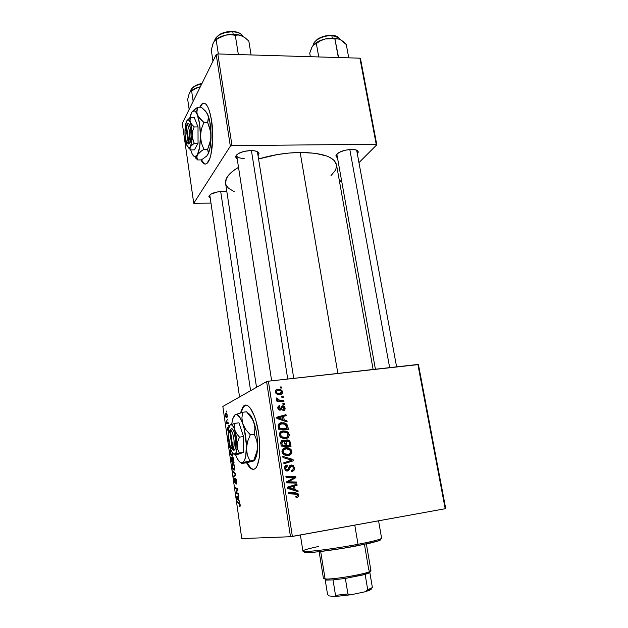 <?xml version="1.0" encoding="UTF-8"?>
<svg xmlns="http://www.w3.org/2000/svg" width="628" height="628" viewBox="0 0 628 628"><rect width="100%" height="100%" fill="white"/><g stroke="black" fill="none" stroke-linecap="round" stroke-linejoin="round"><path stroke-width="0.94" d="M245.807 405.131L243.476 406.795L241.026 412.714L243.374 406.928L245.799 405.131M240.508 412.855L242.973 406.858C247.534 400.044 255.777 413.232 258.65 433.344L259.435 439.851L259.757 452.286L259.293 457.686L257.221 465.764L255.714 468.135L253.971 469.281L252.064 469.171L250.077 467.844L246.569 462.718C250.07 469.414 253.28 471.016 256.208 467.53L256.208 467.53C259.945 461.14 260.761 449.742 258.65 433.344L256.028 421.098L254.293 415.869L250.368 408.224L248.327 406.088L246.357 405.17L244.512 405.484L242.871 406.991L240.508 412.855M222.155 191.391L226.873 191.76L222.155 191.391L217.994 191.807L210.937 194.099L208.841 196.368L210.262 198.22L208.841 196.376C210.207 193.644 214.643 191.987 222.155 191.391M258.909 153.138L258.053 155.791L259.003 153.42L257.7 151.882L254.795 150.869L250.721 150.547C255.251 150.579 257.982 151.442 258.909 153.138L256.946 151.497L257.535 152.565M358.133 151.427L357.348 153.884L358.266 152.149L357.505 150.665L355.126 149.692L351.499 149.378C355.173 149.393 357.379 150.076 358.133 151.427L356.312 150.029L356.79 150.893M300.16 152.447C286.125 152.714 272.262 154.888 258.563 158.978L277.38 154.574L288.959 153.051L300.16 152.447L337.864 373.425L300.16 152.447L315.193 153.279L326.843 156.066L329.794 157.369L334.135 160.454L336.537 164.921C334.465 156.867 322.337 152.714 300.16 152.447M225.601 183.368L226.292 178.666L229.251 174.356L234.354 169.992L238.514 167.346C229.322 172.81 225.005 178.062 225.562 183.086L256.514 387.327M202.09 104.162L204.006 103.094L202.09 104.169L200.191 107.247L202.09 104.162L201.604 104.162C205.733 100.975 209.069 106.462 211.597 120.631L212.696 138.709L210.882 154.865L209.728 158.766L206.879 163.445L205.301 164.073L203.708 163.547L200.999 159.904C203.095 164.112 205.254 165.117 207.468 162.895L207.468 162.895C211.981 158.586 214.211 137.053 211.597 120.631L209.391 110.818L207.97 107.223L206.424 104.695L204.799 103.33L203.174 103.149L201.612 104.154L199.712 107.247L201.604 104.162M445.715 508.578L418.444 364.585L268.392 381.196L292.373 536.453L445.189 508.735L417.879 364.468L418.444 364.585L445.715 508.578L445.189 508.735L445.715 508.578M283.047 430.879L285.928 431.098L288.409 432.692L289.233 435.706L287.75 437.81L286.054 438.509L283.424 438.572L279.994 436.578L279.327 434.749L279.625 432.998L280.912 431.593L283.047 430.879C280.63 431.138 279.397 432.496 279.35 434.945L281.258 437.763L285.693 438.572C288.024 438.258 289.21 436.907 289.249 434.537L288.158 434.929L289.249 434.537L287.114 431.617L283.047 430.879L281.203 431.577L283.047 430.879M284.186 419.912L286.965 420.807L287.137 421.938L276.924 418.499L276.728 417.22L285.991 414.637L286.156 415.681L283.628 416.348L284.186 419.912L283.628 416.348L286.156 415.681L285.991 414.637L276.728 417.22L276.924 418.499L287.137 421.938L286.965 420.807L285.52 421.388L286.965 420.807L284.186 419.912L282.812 420.477L284.186 419.912M298.747 494.95L298.127 496.952L296.086 497.462L295.796 496.403L297.068 496.238L297.617 495.539L297.123 494.228L288.605 493.796L288.44 492.705L297.625 493.255L298.747 494.95L297.86 493.412L295.678 492.847L288.44 492.705L288.605 493.796L297.146 494.244L297.625 495.06L296.644 496.363L295.796 496.403L296.086 497.462L296.973 497.415C298.292 497.188 298.889 496.371 298.747 494.95L297.633 495.131L298.747 494.95M291.172 464.971L293.362 465.607L294.516 468.103L293.998 470.333L291.745 471.432L291.463 470.38L292.923 469.807L293.394 468.417L292.97 466.785L291.784 466.007L290.568 466.51L288.425 470.662L286.494 470.945L285.159 470.05L284.5 467.884L285.363 465.78L287.075 465.042L287.341 466.086L286.156 466.588L285.654 468.158L286.187 469.532L287.318 469.917L288.111 469.383L289.445 465.898L291.172 464.971L287.318 469.917L286.407 469.72L285.677 468.347L287.341 466.086L286.863 465.065C285.143 465.466 284.374 466.612 284.555 468.48L285.724 470.592L287.546 470.976L289.445 469.446L290.638 466.423L292.428 466.235L293.347 467.86L292.829 469.893L291.463 470.38L291.745 471.432C293.794 471.149 294.705 469.925 294.477 467.758L293.37 468.041L294.477 467.758L293.048 465.364L291.172 464.971M282.812 456.415L293.048 459.484L293.26 460.834L283.958 463.825L283.793 462.742L291.769 460.191L282.985 457.561L282.812 456.415L282.985 457.561L291.769 460.191L283.793 462.742L283.958 463.825L293.26 460.834L293.048 459.484L291.133 460.018L293.048 459.484L282.812 456.415M285.677 447.733L288.566 447.937L291.054 449.522L291.887 452.56L290.403 454.696L288.331 455.473L286.054 455.488L283.887 454.688L282.624 453.502L281.948 451.658L282.247 449.891L283.534 448.463L285.677 447.733C283.259 448.007 282.019 449.381 281.972 451.862L283.887 454.688L288.331 455.473C290.678 455.135 291.863 453.777 291.894 451.375L290.803 451.713L291.894 451.375L289.924 448.549L285.677 447.733L283.809 448.337L285.677 447.733M280.269 386.934L281.65 387.013L281.807 388.041L280.433 387.978L280.269 386.934L280.433 387.978L281.807 388.041L281.65 387.013L280.386 387.672L281.65 387.013L280.269 386.934M286.949 439.875L288.613 440.126L289.94 441.256L290.992 446.437L281.203 446.068L280.708 442.387L281.423 440.832L283.401 440.306L285.222 441.405L286.949 439.875L285.222 441.405L284.445 440.636L282.686 440.33L280.74 442.034L281.203 446.068L290.992 446.437L290.356 442.379L289.273 442.74L290.356 442.379L288.959 440.299L286.038 440.189L286.949 439.875M295.121 489.691L297.931 490.546L298.112 491.708L287.773 488.443L287.569 487.124L296.926 484.18L297.099 485.256L294.548 486.017L295.121 489.691L294.548 486.017L297.099 485.256L296.926 484.18L287.569 487.124L287.773 488.443L298.112 491.708L297.931 490.546L296 491.041L297.931 490.546L295.121 489.691L293.182 490.052L295.121 489.691M290.583 481.841L296.589 482.029L296.761 483.113L286.91 482.861L286.737 481.723L294.399 477.5L286.054 477.327L285.881 476.236L295.725 476.503L295.898 477.625L288.26 481.872L290.583 481.841L288.26 481.872L295.898 477.625L295.725 476.503L285.881 476.236L286.054 477.327L294.399 477.5L286.737 481.723L286.91 482.861L296.761 483.113L296.589 482.029L294.65 482.43L294.744 483.065L294.65 482.43L296.589 482.029L288.676 482.249L290.583 481.841M285.073 407.996L284.869 409.684L283.825 410.602L283.008 410.783L282.726 409.762L284.233 408.459L283.173 406.818L282.286 407.234L280.999 409.888L279.13 410.084L278.102 409.095L277.811 407.588L279.154 405.751L279.578 405.657L279.86 406.677L278.942 407.164L278.706 408.074L279.452 409.15L280.481 408.93L281.532 406.473L282.529 405.829L284.311 406.371L285.073 407.996L283.762 405.978L282.702 405.798L281.532 406.473L280.386 409.016L279.327 409.103L278.722 408.216L279.86 406.677L279.578 405.657C278.243 405.947 277.67 406.818 277.859 408.279L279.005 410.021L280.159 410.21L282.372 407.117L283.495 406.913L284.209 408.059L282.726 409.762L283.134 410.767C284.617 410.508 285.261 409.582 285.073 407.996L284.233 408.373L285.073 407.996M287.404 425.07L288.354 429.63L278.589 429.199L278.173 425.07L279.86 423.123L284.005 422.754L285.944 423.523L287.404 425.07L285.724 423.398L281.54 422.66C279.758 422.77 278.62 423.672 278.118 425.376L278.589 429.199L288.354 429.63L287.883 426.655L286.815 427.064L287.883 426.655L287.404 425.07L286.344 425.486L287.404 425.07M277.804 389.156L280.685 389.58L282.027 390.663L282.569 392.406L281.611 394.156L278.683 394.659L275.943 393.34L275.37 390.82L276.328 389.619L277.804 389.156C276.139 389.305 275.307 390.224 275.307 391.896L277.129 394.219L280.19 394.651C281.799 394.447 282.584 393.528 282.537 391.872L281.689 392.304L282.537 391.872L280.63 389.556L277.804 389.156L276.006 390.098L277.804 389.156M281.76 396.449L283.142 396.527L283.306 397.563L281.925 397.508L281.76 396.449L281.925 397.508L283.306 397.563L283.142 396.527L281.87 397.155L283.142 396.527L281.76 396.449M280.944 400.311L283.77 400.507L283.935 401.551L276.877 401.166L276.713 400.115L278.173 400.209L276.634 399.267L276.508 397.979L277.647 398.262L277.584 399.055L278.542 399.855L280.944 400.311L278.494 399.832L277.647 398.262L276.508 397.979L276.367 398.709L278.173 400.209L276.713 400.115L276.877 401.166L283.935 401.551L283.77 400.507L281.948 401.441L283.77 400.507L280.944 400.311L279.13 401.19L280.944 400.311M282.851 403.419L284.241 403.498L284.406 404.534L283.024 404.479L282.851 403.419L283.024 404.479L284.406 404.534L284.241 403.498L282.961 404.094L284.241 403.498L282.851 403.419M266.594 381.596L222.846 406.457L241.772 538.573L290.497 536.72L266.594 381.596L268.392 381.196L417.879 364.468L445.189 508.735L290.497 536.72L292.373 536.453L268.392 381.196L266.594 381.596L222.846 406.457L241.772 538.573L290.497 536.72L266.594 381.596M232.674 453.18L232.179 455.583L230.806 454.868L229.989 451.077L230.602 449.075L230.091 452.419L230.806 454.868L232.297 455.465L232.674 453.18M228.427 438.682L228.278 436.9L228.427 438.682M240.116 504.606L240.116 506.247L239.606 506.482L239.621 503.844L237.329 502.675L237.196 501.741L239.676 503.059L240.116 504.606L239.119 502.533L237.196 501.741L237.329 502.675L239.19 503.452L239.825 504.59L239.606 506.482L240.037 506.396L240.116 504.606M235.633 478.512L236.772 481.393L236.316 484.047L235.979 479.517L235.257 483.34L234.197 481.079L234.566 478.316L234.456 480.867L235.139 482.359L235.633 478.512L235.108 482.414L234.197 481.079L235.327 483.27L235.783 479.423L236.615 483.843L236.732 481.103L235.633 478.512M232.752 470.78L235.665 473.928L235.838 475.098L233.663 477.107L233.53 476.181L235.39 474.462L232.894 471.754L232.752 470.78L232.894 471.754L235.39 474.462L233.53 476.181L233.663 477.107L235.838 475.098L235.665 473.928L232.752 470.78M232.768 463.527L234.197 464.948L234.794 468.252L234.189 470.215L232.886 469.367L232.085 466.188L232.423 463.794L232.164 466.879L232.886 469.367L234.409 470.019L234.691 466.918C234.15 464.398 233.514 463.268 232.768 463.527L232.768 463.527M226.261 411.026L226.747 411.952L226.261 411.026M232.439 456.846L233.333 458.134L234.04 462.632L231.489 461.933L231.104 457.49L231.567 457.106L232.125 458.102L232.439 456.846L232.125 458.102L231.23 457.223L231.489 461.933L234.04 462.632L233.538 459.115L232.439 456.846M238.719 499.817L239.676 501.796L236.678 498.106L236.513 496.984L238.742 495.288L238.876 496.222L238.263 496.654L238.719 499.817L238.263 496.654L238.876 496.222L238.742 495.288L236.513 496.984L236.678 498.106L239.676 501.796L238.719 499.817M236.866 492.792L238.475 493.435L238.609 494.369L235.995 493.349L235.853 492.383L237.517 489.408L235.312 488.631L235.178 487.705L237.784 488.655L237.926 489.628L236.261 492.627L236.866 492.792L236.261 492.627L237.926 489.628L237.784 488.655L235.178 487.705L235.312 488.631L237.517 489.408L235.853 492.383L235.995 493.349L238.609 494.369L238.475 493.435L236.866 492.792M228.671 428.28L228.482 429.356L228.671 428.28M228.278 431.185L227.469 429.576L227.681 427.299L228.027 430.361L228.333 427.59L228.82 427.629L228.247 427.99L228.05 430.353L227.579 427.393L227.469 429.576L228.278 431.185M230.138 447.662L229.416 447.505L229.024 442.968L229.416 447.505L230.138 447.662M225.837 413.043L226.975 414.095L227.289 416.992L226.527 417.793L225.735 416.709L225.374 414.543L225.837 413.043L225.452 415.477C225.852 417.369 226.339 418.122 226.904 417.753L227.258 415.281C226.849 413.444 226.378 412.69 225.837 413.043L225.837 413.043M227.454 419.284L227.933 420.226L227.454 419.284M227.571 422.66L228.302 422.785L228.435 423.696L226.63 423.453L226.268 420.705L227.571 422.66L226.268 420.705L226.63 423.453L228.435 423.696L228.302 422.785L227.571 422.66M228.317 425.337L228.812 426.286L228.317 425.337M339.583 181.963L341.483 180.071L339.583 181.963M358.957 162.621L376.808 144.785L360.527 58.836L359.899 58.168L217.838 53.953L231.999 145.618L376.196 144.267L359.899 58.168L360.527 58.836L376.808 144.785L358.957 162.621M193.738 203.276L230.335 146.191L216.22 54.589L182.285 123.339L193.738 203.276L230.335 146.191L231.999 145.618L376.196 144.267L376.808 144.785L376.196 144.267L359.899 58.168L217.838 53.953L231.999 145.618L230.335 146.191L216.22 54.589L217.838 53.953L216.22 54.589L182.285 123.339L193.738 203.276L210.977 203.103L193.738 203.276M351.499 149.378L344.96 150.241L339.159 152.392L336.098 155.077L336.113 156.702L337.487 157.785L335.901 155.744C337.668 152.212 342.872 150.092 351.499 149.378M250.721 150.547L243.821 151.45L238.13 153.687L235.61 156.482L236.144 158.178L237.211 158.963L235.594 156.615C237.203 153.169 242.243 151.144 250.721 150.547M225.954 184.656L228.356 188.117L234.33 191.76M330.964 175.699L335.603 170.015L336.624 165.973M204.179 163.539L201.455 159.857C202.734 162.495 204.084 163.892 205.513 164.057M244.19 158.397C239.715 158.366 237.219 157.463 236.709 155.681L236.944 154.543L236.717 155.736M252.574 469.092L250.58 467.766L247.055 462.616C249.332 467.099 251.6 469.328 253.869 469.304M233.608 461.627L231.489 461.933L233.608 461.627L232.745 461.392L232.564 457.757L233.514 458.982L233.891 461.588L232.87 457.953L231.92 458.393L232.36 458.33L232.745 461.392L233.608 461.627M232.446 461.313L231.654 461.101L231.528 458.008L232.721 461.274L231.575 457.993L231.654 461.101L232.446 461.313M232.07 457.93L231.591 457.993M233.184 457.671L232.619 457.749M233.514 469.273L232.886 469.367L233.985 469.336L232.164 466.879L232.878 464.445C233.451 464.202 233.961 465.034 234.401 466.934L233.985 469.336L234.707 469.226L233.985 469.336L234.472 467.891L234.095 465.686L233.263 464.485L232.525 464.83L232.533 467.35L233.49 469.257M233.883 464.296L233.027 464.422M234.88 475.977L233.53 476.181L234.88 475.977M235.79 474.799L234.809 474.949L235.79 474.799M235.5 473.748L234.801 473.857L235.5 473.748M233.569 471.659L232.894 471.754L233.569 471.659M236.85 483.026L236.23 483.12L236.85 483.026M236.324 479.337L235.798 479.415L236.324 479.337M234.511 478.324L234.197 481.079L234.511 478.324M235.539 482.39L235.037 482.469L235.539 482.39M240.029 506.411L239.606 506.482L240.029 506.411M240.194 505.516L239.668 505.603L240.194 505.516M239.81 503.35L239.19 503.452L239.81 503.35M238.86 502.424L237.329 502.675L238.86 502.424M237.258 498.012L236.678 498.106L237.258 498.012M238.271 496.701L236.513 496.984L238.271 496.701M238.357 499.362L236.874 497.619L238.279 496.787L238.64 499.315L237.996 496.834L236.874 497.619L238.357 499.362M237.627 493.09L235.995 493.349L237.627 493.09M236.505 492.281L235.853 492.383L236.505 492.281M237.282 490.876L236.575 490.986L237.282 490.876M237.8 489.879L237.117 489.981L237.8 489.879M237.847 489.055L236.842 489.212L237.847 489.055M237.007 488.364L235.312 488.631L237.007 488.364M228.749 427.927L228.247 427.99L228.749 427.927M234.589 454.232L234.173 454.515L234.629 454.696L238.577 454.13L234.629 454.696L234.181 454.232L243.303 452.45L243.523 436.593L238.962 422.817L234.974 423.335L238.962 422.817L243.523 436.593L239.488 437.135L243.523 436.593L243.303 452.45L239.292 453.016L237.753 449.42L237.18 445.409L237.839 441.233L239.488 437.135L236.795 433.979L235.005 430.478L234.472 426.867L234.974 423.335L229.997 425.078L228.561 428.845L227.948 437.245L230.272 448.102L228.184 433.555L228.922 427.244L229.942 425.14M230.06 447.411L229.416 447.505L230.06 447.411M231.489 454.774L230.806 454.868L231.489 454.774M231.889 454.782L230.884 454.091L230.366 452.348L230.916 449.915L230.366 450.629L230.405 452.615L231.654 454.813L232.596 454.68L231.889 454.782L232.352 452.749L231.889 454.782M226.747 416.874L225.664 415.406L225.813 414.056L227.265 415.359L226.747 416.874L227.312 416.804L226.747 416.874L227.006 415.147L226.096 413.891L225.703 415.65L226.747 416.874M228.372 423.233L226.63 423.453L228.372 423.233M288.872 445.597L288.99 446.367L288.872 445.597M281.587 440.715L282.686 440.33L281.587 440.715M281.297 440.942L282.773 441.398L281.297 440.942M284.264 441.735L285.222 441.405L284.264 441.735M285.669 440.503L287.059 440.935L285.669 440.503M284.515 445.817L284.453 445.417L287.797 445.943L284.515 445.817L286.384 445.205L284.515 445.817M284.9 441.641L284.429 441.9M283.377 445.77L281.148 445.692L285.238 445.158L281.101 445.401L282.184 445.04L281.901 443.227L280.818 443.596L281.901 443.227L282.89 441.382L284.311 441.774L285.238 445.158L283.377 445.77M282.317 441.578L281.839 442.293L282.184 445.04L285.238 445.158L284.46 441.947L282.333 441.562M289.689 445.33L286.384 445.205L286.038 442.96L284.955 443.329L286.038 442.96L287.082 440.935L288.323 441.178L289.163 442.324L289.689 445.33L287.797 445.943L289.689 445.33L289.194 442.426L288.197 441.115L286.344 441.217L286.384 445.205L289.689 445.33M289.744 453.863L288.103 455.496M283.723 448.353L287.365 448.792L283.723 448.353M288.503 455.253L289.641 454.06M283.872 449.405L283.04 449.593M286.588 454.923L287.349 454.688M286.329 454.97L284.437 454.986L288.213 454.405L284.492 453.746L283.181 454.146L284.492 453.746L283.095 451.736L282.019 452.074L283.095 451.736C283.149 449.986 284.029 449.012 285.74 448.808L289.39 449.491L290.772 451.461C290.74 453.188 289.885 454.17 288.213 454.405L286.329 454.97M291.188 460.355L291.345 461.36L293.26 460.834L283.942 463.739L291.345 461.36L291.188 460.355M290.395 460.567L291.769 460.191L290.395 460.567M285.505 458.33L291.133 460.018L285.505 458.33M292.436 470.137L291.682 471.188L292.436 470.137M289.524 466.518L289.068 466.659L289.524 466.518M288.998 466.847L290.638 466.423L288.998 466.847M288.488 468.425L289.94 468.056L288.488 468.425M287.585 469.846L289.445 469.446L287.546 469.925L286.745 470.992L287.585 469.846M286.235 465.23L286.863 465.065L286.235 465.23M286.054 465.309L287.075 465.042L286.054 465.309M285.269 465.866L285.442 466.557L285.269 465.866M284.578 468.629L285.677 468.347L284.578 468.629M289.932 465.442L291.368 466.031L289.932 465.442M295.819 496.497L296.644 496.363L295.819 496.497M288.495 493.082L295.678 492.847L293.731 493.184L296.165 493.961L294.226 493.208L288.495 493.082M296.761 496.34L296.055 497.352L296.761 496.34M295.019 484.785L295.152 485.64L297.099 485.256L292.632 486.512L295.152 485.64L295.019 484.785M293.088 489.44L293.182 490.052L295.976 490.892L293.182 490.052L293.088 489.44M288.228 487.768L293.457 486.347L293.912 489.283L291.981 489.644L288.927 488.67L290.843 488.309L287.757 488.333L291.981 489.644L293.912 489.283L288.747 487.76L293.457 486.347L288.692 487.634M288.747 487.76L287.702 487.964L289.28 487.87L293.912 489.283L293.457 486.347L288.747 487.76M285.96 476.723L295.725 476.503L293.786 476.935L293.873 477.508L293.786 476.935L285.96 476.723M293.912 477.72L295.898 477.625L293.959 478.057L288.833 481.04L290.74 480.632L286.792 482.076L293.912 477.72M286.808 482.178L288.26 481.872L286.808 482.178M286.815 482.249L294.65 482.43L286.815 482.249M280.975 407.753L282.372 407.117L280.975 407.753M280.583 408.781L281.886 408.192L280.583 408.781M278.369 406.222L279.578 405.657L278.369 406.222M277.906 407.007L277.811 407.564L277.906 407.007M277.921 408.593L278.722 408.216L277.921 408.593M278.612 409.754L279.845 409.189L278.612 409.754M281.736 406.238L282.702 405.798L281.736 406.238M281.423 406.654L282.372 407.117L281.423 406.654M283.267 409.644L282.961 410.618L283.267 409.644M276.767 417.487L285.991 414.637L284.139 415.43L284.256 416.183L284.139 415.43L276.767 417.487M282.576 416.796L283.628 416.348L282.576 416.796M282.208 419.81L282.286 420.305L282.208 419.81M282.993 419.48L279.962 418.452L278.565 419.049L279.962 418.452L277.89 417.871L276.893 418.295L282.545 416.639L282.993 419.48L281.587 420.069L282.993 419.48L282.545 416.639L277.89 417.871L282.993 419.48M286.242 428.83L286.352 429.544L286.242 428.83M282.16 423.5L279.24 423.484L281.54 422.66L279.711 423.405L282.71 423.657M279.774 424.465L278.722 424.724M285.183 429.238L278.549 428.94L285.183 429.238L287.043 428.524L279.57 428.186L278.494 428.61L279.57 428.186L279.327 426.663L278.259 427.087L279.327 426.663L279.287 425.321L278.102 425.792L281.65 423.712L285.136 424.285L287.043 428.524L285.183 429.238M285.881 438.47L287.216 436.86L285.74 438.564M280.834 431.64L284.366 431.899L280.834 431.64M281.266 432.637L280.229 432.904M284.727 437.897L284.225 438.069M283.966 438.132L285.575 437.512L281.862 436.829L280.622 437.284L281.862 436.829L280.473 434.835L279.405 435.228L280.473 434.835C280.528 433.1 281.407 432.135 283.11 431.946L286.611 432.574L288.126 434.607C288.095 436.319 287.239 437.292 285.575 437.512L285.167 437.653M283.244 438.226L283.707 438.171M276.815 390.051L277.458 390.106M275.825 391.173L275.276 391.338M278.769 394.408L279.923 393.63L277.372 393.269L276.171 391.841L275.378 392.249L277.961 390.192L280.441 390.577L281.682 391.966L278.118 394.541L279.688 393.748M276.822 400.86L278.173 400.209L276.822 400.86M276.406 398.874L277.647 398.262L276.406 398.874M276.618 399.243L277.505 398.811L276.618 399.243M277.199 400.899L279.122 401.19M278.644 401.151L277.882 401.049M283.095 451.736L284.492 453.746L287.263 454.484L289.704 453.856L290.803 451.744L289.445 449.53L286.501 448.745L283.793 449.672L283.095 451.736M279.327 426.663L279.57 428.186L287.043 428.524L286.18 425.211L283.848 423.806L280.206 424.143L279.334 425.125L279.327 426.663M280.473 434.835L281.862 436.829L284.625 437.583L287.059 436.978L288.158 434.89L286.8 432.684L283.864 431.891L281.171 432.794L280.473 434.835M277.961 390.192L276.265 391.15L276.728 392.845L279.374 393.67L281.423 392.947L281.682 391.966L281.101 390.993L277.961 390.192M305.302 551.462C303.716 552.2 304.274 552.577 306.974 552.609C313.812 552.742 338.539 549.422 357.701 545.724L358.015 544.311C338.162 548.126 312.556 551.588 305.514 551.462C299.925 551.211 304.203 549.563 318.333 546.517M300.388 534.993L302.892 551.039C302.076 552.828 333.154 549.108 358.015 544.311L354.781 525.134L358.015 544.311C373.385 541.312 381.243 539.264 381.589 538.157L378.566 520.816M380.474 539.648L378.205 540.975L370.253 543.11L342.566 548.393L317.611 551.855L308.301 552.585L304.478 552.271M378.409 540.912L379.43 539.358C375.599 540.653 368.455 542.302 358.015 544.311L357.701 545.724L378.409 540.912C380.804 540.056 381.149 539.538 379.453 539.35M190.951 90.848C191.304 87.998 194.374 85.816 200.159 84.293M201.714 83.987C194.9 85.416 191.312 87.755 190.959 91.005C189.727 90.974 192.953 84.749 201.918 83.563M189.326 93.077L187.686 99.342L189.154 109.421L187.686 99.342L189.326 93.077L190.441 91.539L195.536 88.54L200.324 86.782L194.539 88.705L190.284 91.68C192.254 89.569 195.449 87.975 199.861 86.884L195.536 88.54L191.642 91.084L193.149 101.328L191.642 91.084L190.441 91.539L189.154 93.493M192.623 87.755L197.255 84.858L201.886 83.626M250.596 390.695L220.687 191.469L250.596 390.695M287.742 379.037L251.42 150.547L287.742 379.037M238.302 54.212L237.855 54.55L238.302 54.212L235.28 35.286L238.318 34.98L241.725 35.812L245.297 37.963L248.829 41.071L251.082 54.942L248.829 41.071L245.297 37.963L241.725 35.812L236.285 34.446L229.762 34.43L225.334 35.192L230.35 34.673L235.28 35.286L238.302 54.212M215.019 40.365C216.801 35.042 222.72 32.185 232.776 31.8L232.517 31.424L232.776 31.8C222.72 32.185 216.801 35.042 215.019 40.365M233.169 34.265L232.776 31.8L233.169 34.265M213.096 43.254L211.291 50.099L212.978 61.152L211.291 50.099L213.339 42.665L214.705 40.694L218.293 38.394L225.334 35.192L219.353 37.342L214.996 40.388C214.431 39.352 215.946 37.39 219.549 34.493C223.372 32.35 227.689 31.329 232.517 31.424L224.675 32.436L218.363 35.458M218.348 53.969L216.173 39.909L218.348 53.969M242.753 36.306L241.725 35.812C237.117 33.998 231.654 33.786 225.334 35.192L230.35 34.673L235.28 35.286L238.318 34.98L242.753 36.306M232.643 31.431C240.657 32.004 242.518 35.474 242.675 36.259C241.372 33.622 238.067 32.138 232.776 31.8C236.552 31.989 239.394 32.868 241.293 34.438M234.896 31.753L238.97 32.994M213.339 42.665L214.705 40.694L218.293 38.394L225.334 35.192C220.601 36.393 217.06 38.222 214.721 40.679M349.796 149.456L389.65 367.623L349.796 149.456M338.767 38.975L333.554 38.096L334.936 39.069L337.401 38.755L340.227 39.533L346.287 44.549L348.76 57.839L346.287 44.549L343.249 41.581L340.227 39.533L335.47 38.245L329.449 38.237L325.202 38.967L330.093 38.473L338.767 38.975M316.088 40.428L321.685 37.091L329.041 35.458L331.521 35.341L338.696 37.735M313.545 44.831C313.286 40.388 323.53 35.207 331.843 35.702L332.275 38.08L331.843 35.702C323.475 35.199 313.176 40.459 313.545 44.91C312.775 44.196 314.133 42.249 317.595 39.077C321.748 36.518 326.387 35.278 331.521 35.341L331.843 35.702C336.27 35.969 338.979 37.201 339.96 39.407C338.516 36.754 335.76 35.404 331.678 35.349M338.594 57.541L334.936 39.069L338.272 57.195L337.84 57.517L338.594 57.541M318.749 56.952L316.339 43.481L320.523 40.757L325.202 38.967L319.236 41.016L313.474 44.988L316.339 43.481L318.749 56.952M311.771 47.752L309.737 53.176L310.358 56.701L309.737 53.176L311.771 47.516L313.49 44.98L320.523 40.757L325.202 38.967C319.809 40.333 315.821 42.414 313.262 45.224M333.649 35.647L335.588 36.118M312.595 46.087L313.49 44.98M332.534 38.661L334.936 39.069L333.554 38.096L325.202 38.967L332.534 38.661M371.109 589.378L364.978 591.796L367.725 589.763C370.52 588.876 372.074 588.146 372.373 587.565L367.725 589.763L365.127 574.377L368.393 573.27L369.798 572.398L368.997 572.351L363.282 574.887L345.353 578.419L365.127 574.377L367.725 589.763L364.978 591.796L351.185 594.732L347.912 593.955L345.353 578.419L333.021 579.903L345.353 578.419L347.912 593.955L335.517 595.352L334.504 596.6L328.939 595.862L327.526 594.331L325.194 579.785L327.526 594.331L328.939 595.862L334.504 596.6L351.185 594.732L334.504 596.6L335.517 595.352L347.912 593.955L351.185 594.732L364.978 591.796L369.837 590.155L371.266 588.821L370.748 588.766L371.266 588.821M326.544 580.068L333.021 579.903L326.544 580.068L325.155 579.762L325.1 579.228L325.767 579.283L325.1 579.228L326.544 580.068L325.084 578.93L326.544 580.068M364.444 544.382L368.809 570.059C371.399 570.216 371.603 570.774 369.405 571.731C363.219 574.644 332.408 579.683 325.343 578.953L325.084 578.93C333.225 579.989 373.016 572.744 370.92 570.616L366.375 543.974M320.688 551.51L325.084 578.93L320.688 551.51M369.327 571.865L369.798 572.124L372.373 587.565L369.798 572.398M319.157 551.682L323.428 578.396L325.084 578.93M333.021 579.903L335.517 595.352L333.021 579.903M232.399 449.083L233.789 450.182L232.305 449.012L229.636 430.463L228.568 434.27L228.843 440.613L230.319 446.469L232.305 449.012C229.856 449.028 227.43 436.436 228.969 431.829L231.426 428.539L233.184 430.18L234.299 432.77L235.893 442.081L235.641 447.128L234.527 449.993L233.804 450.268L232.305 449.012L229.636 430.463L231.426 428.539L230.35 430.141L233.027 448.73L233.977 446.257L234.063 440.197L232.807 433.83L231.347 430.8L230.35 430.141C233.271 429.819 235.712 446.641 233.027 448.73L234.519 449.907C237.698 447.701 234.833 428.013 231.442 428.626L230.35 430.141L233.027 448.73L234.527 449.993L233.804 450.268L232.635 449.397M243.303 452.45L238.577 454.13L243.303 452.45M242.023 462.797L241.293 463.221L241.976 463.44L245.799 462.883L241.976 463.44L241.293 463.221L242.023 462.797C239.802 462.962 237.627 460.222 235.5 454.57L237.533 459.076L239.472 461.713L241.388 462.805L243.146 462.239L244.622 460.034L245.713 456.305L246.419 445.401L244.386 429.489L242.824 423.892L240.029 417.596L237.094 414.606L235.28 414.653L234.464 415.289L232.533 419.441L231.716 424.245L232.705 418.821L235.28 414.653L234.362 415.398M234.566 415.116L242.675 412.266L235.28 414.653C237.784 413.671 240.296 416.749 242.824 423.892L241.898 417.997L242.675 412.266L246.569 411.78L252.684 419.551L254.709 425.407L254.952 428.382L254.246 434.286L256.734 440.275L257.417 443.494L257.299 450.284L253.783 460.371L249.858 460.944L247.361 455.049L246.443 448.447L247.558 441.578L250.289 434.812L254.246 434.286L256.734 440.275L257.621 446.885C257.668 438.187 256.444 430.039 253.963 422.456L254.952 428.382L254.246 434.286L250.289 434.812L245.807 429.623L242.824 423.892L241.898 417.997L242.675 412.266L246.569 411.78L250.964 416.811L253.963 422.456C252.064 417.102 250.062 414.017 247.958 413.2M253.28 461.125L245.799 462.883L253.28 461.125M242.047 462.812L249.858 460.944L254.379 460.622M242.824 423.892C245.25 431.522 246.459 439.71 246.443 448.447L247.558 441.578L250.289 434.812L245.807 429.623L242.824 423.892M247.448 461.462L249.858 460.944L247.361 455.049L246.443 448.447C246.192 456.854 244.81 461.619 242.29 462.726L247.448 461.462M254.316 460.505L256.444 456.352L257.621 446.885L256.491 453.699L253.783 460.371L254.246 460.473M254.976 459.727L256.844 454.711L257.496 449.742L257.166 437.473L256.208 431.075L253.963 422.456L251.09 416.199L249.057 413.821M234.574 454.225C233.082 454.334 231.646 452.293 230.272 448.102L231.897 452.011L233.64 454.044L239.292 453.016L237.753 449.42L237.18 445.409L237.839 441.233L239.488 437.135L236.795 433.979L235.005 430.478L234.472 426.867L234.974 423.335L230.06 424.975M230.492 424.709C231.999 424.175 233.506 426.098 235.005 430.478L237.18 445.409C237.046 450.519 236.238 453.44 234.746 454.17L236.128 452.482L236.976 448.753L236.638 437.7L233.922 427.699L232.164 425.109L230.492 424.709M188.157 142.446L185.841 126.361L185.056 131.378L185.174 136.072L186.21 141.174L187.372 142.768L188.157 142.446L187.529 142.792C185.393 143.121 184.122 130.726 185.841 126.361L186.445 125.686L185.841 126.361L188.157 142.446L189.546 143.608L188.165 143.749L187.521 142.792L188.785 144.055L189.546 143.608L188.157 142.446M188.267 147.627L190.629 149.911L194.382 149.872L190.629 149.911L190.001 148.349L190.339 146.662L188.91 147.87L186.775 145.209C185.645 141.999 185.04 137.791 184.962 132.571L184.962 132.579C184.962 127.971 185.425 124.391 186.335 121.832L186.649 121.11C187.819 118.982 189.02 119.359 190.245 122.24C191.422 125.467 192.05 129.768 192.121 135.161L192.686 130.946L194.193 126.942L198.016 126.934L198.048 143.286L194.24 143.317L192.725 139.385L192.121 135.161L192.686 130.946L194.193 126.942L190.881 123.473L189.884 119.854L190.504 117.601L194.287 117.609L198.016 126.934L194.193 126.942L191.783 124.666L189.915 121.039L190.504 117.601L187.293 120.16M190.629 149.911L190.001 148.349L190.339 146.662L194.24 143.317L192.278 137.312L191.603 127.884L190.245 122.24L188.424 119.783L187.066 120.435L186.351 122.02M186.649 121.11L185.393 125.804L184.962 132.579L185.472 139.651L186.775 145.209L188.557 147.792L189.483 147.698L190.339 146.662L191.65 142.054L192.121 135.161C192.082 140.499 191.493 144.338 190.339 146.662L194.24 143.317L198.048 143.286L198.016 126.934L194.287 117.609L190.504 117.601L188.133 119.312M198.048 143.286L194.382 149.872L198.048 143.286M195.002 156.67L197.757 159.952L201.384 159.897L197.757 159.952L195.693 158.107L197.757 159.952L196.784 157.471L197.388 154.786L195.002 156.67C193.73 156.553 192.545 155.085 191.454 152.243L190.692 149.911L192.144 153.829L194.397 156.521L195.936 156.427L197.388 154.786L199.618 147.297L200.442 135.986L199.594 123.999L197.318 114.751L195.834 112.012L194.272 110.795L191.995 111.941L189.687 118.127L190.794 114.586M192.317 111.564L191.304 113.079C193.251 109.515 195.253 110.073 197.318 114.751L196.69 110.866L197.663 107.231L201.353 107.255L206.8 112.804L208.457 116.753L207.64 122.436L210.804 132.398L210.796 139.4L207.601 149.346L203.88 149.386L201.415 142.933L200.442 135.986L201.4 129.038L203.888 122.436L207.64 122.436L210.097 128.976L211.047 135.931C210.977 127.076 209.917 120.034 207.876 114.791L208.567 118.7L207.64 122.436L203.888 122.436L198.385 116.753L196.768 112.789L197.663 107.231L201.353 107.255L205.293 110.889L207.876 114.791L205.78 111.454M193.762 110.081L197.663 107.231L192.396 111.462M197.145 158.813L196.847 156.152L197.388 154.786L199.908 152.031L203.88 149.386L207.601 149.346L208.402 153.271L206.753 156.019L201.384 159.897L206.753 156.019L208.731 152.714C210.207 148.663 210.977 143.074 211.047 135.931L210.082 142.823L207.601 149.346L208.512 151.929L207.821 154.645L209.689 149.511L210.537 144.628L211 132.869L209.744 121.314L207.876 114.791L206.353 112.067M197.318 114.751C199.304 120.019 200.348 127.092 200.442 135.986L201.4 129.038L203.888 122.436L199.885 118.7L197.318 114.751M201.761 150.689L203.88 149.386L201.415 142.933L200.442 135.986C200.356 144.778 199.335 151.05 197.388 154.786L201.761 150.689M189.554 143.686L190.119 142.635L189.554 143.686M187.332 124.226L188.345 123.606L189.279 124.438L190.747 129.525L191.077 136.818L190.103 142.564C192.553 136.943 190.08 119.909 187.442 124.109L187.332 124.226M186.39 125.278L188.714 141.394L189.523 136.37L189.232 130.075L187.976 125.655L187.175 124.901L186.39 125.278C188.659 121.856 190.771 136.409 188.714 141.394L190.103 142.564L188.714 141.394L186.39 125.278M243.476 406.795L242.973 406.858M209.815 195.19L239.551 396.967M336.883 154.441L375.411 369.217M236.646 155.32L271.657 380.835M336.537 164.921L373.118 369.476M336.93 154.378L335.901 155.744M236.709 155.249L235.594 156.615M209.854 195.143L208.841 196.376M231.23 457.223L231.661 457.16M232.431 463.786L233.349 463.652M234.205 469.163L234.731 469.085M236.379 483.018L236.85 482.94M235.108 482.414L235.539 482.343M235.445 478.646L235.885 478.583M239.763 505.54L240.194 505.469M237.376 489.589L237.91 489.51M232.101 454.609L232.619 454.539M225.656 413.193L226.378 413.106M226.896 416.741L227.32 416.694M284.445 440.636L282.592 441.28M288.959 440.299L287.122 440.927M289.924 448.549L288.385 449.028M286.407 469.72L285.151 470.034M293.048 465.364L291.133 465.866M297.86 493.412L295.906 493.741M279.327 409.103L278.385 409.527M283.762 405.978L281.925 406.818M285.724 423.398L284.351 423.947M287.114 431.617L285.661 432.158M282.082 436.962L280.795 437.426M280.63 389.556L279.319 390.231M277.372 393.269L276.383 393.764M278.494 399.832L277.929 400.107M305.514 551.462L306.974 552.609M293.747 378.362L257.527 152.51M257.48 152.196L257.401 151.709M356.657 150.171L356.735 150.571M356.783 150.838L396.598 366.846M368.393 573.27L369.405 571.731M326.788 580.084L325.343 578.953M370.85 588.617L369.837 590.155M256.444 456.352L254.207 459.508M187.529 142.792L188.785 144.055M188.91 147.87L190.253 149.221"/></g></svg>
